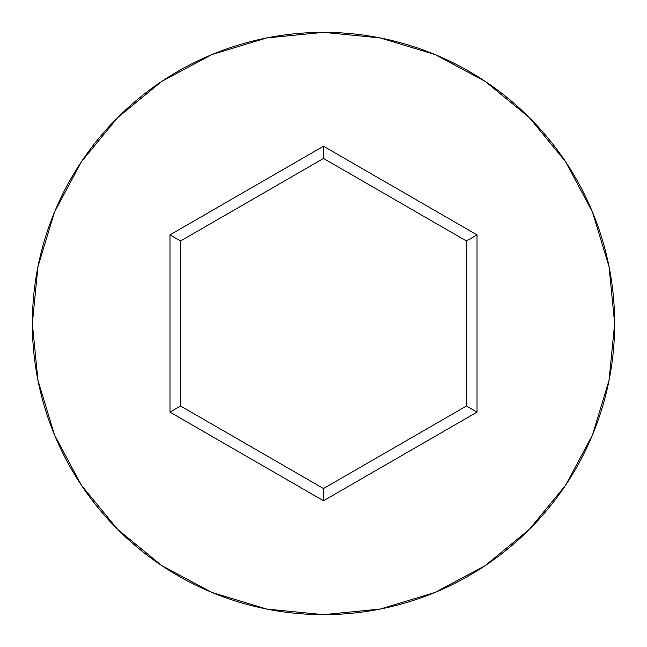 <?xml version="1.0" encoding="UTF-8"?>
<svg xmlns="http://www.w3.org/2000/svg" width="647" height="647" viewBox="0 0 647 647"><rect width="100%" height="100%" fill="white"/><g stroke="black" fill="none" stroke-linecap="round" stroke-linejoin="round"><path stroke-width="0.97" d="M32.35 323.5A291.15 291.15 0 0 1 323.5 32.35A291.15 291.15 0 0 1 614.65 323.5A291.15 291.15 0 0 0 323.5 32.35A291.15 291.15 0 0 0 32.35 323.5L37.947 380.299L54.51 434.921L81.417 485.258L117.625 529.375L161.742 565.583L212.079 592.49L266.701 609.053L323.5 614.65L380.299 609.053L434.921 592.49L485.258 565.583L529.375 529.375L565.583 485.258L592.49 434.921L609.053 380.299L614.65 323.5L609.053 266.701L592.49 212.079L565.583 161.742L529.375 117.625L485.258 81.417L434.921 54.51L380.299 37.947L323.5 32.35L266.701 37.947L212.079 54.51L161.742 81.417L117.625 117.625L81.417 161.742L54.51 212.079L37.947 266.701L32.35 323.5A291.15 291.15 0 0 0 323.5 614.65A291.15 291.15 0 0 0 614.65 323.5A291.15 291.15 0 0 1 323.5 614.65A291.15 291.15 0 0 1 32.35 323.5M323.5 500.762L169.983 412.131L169.983 234.869L323.5 146.238L477.017 234.869L477.017 412.131L323.5 500.762L477.017 412.131L477.017 234.869L466.43 240.983L466.43 406.017L323.5 488.542L180.57 406.017L180.57 240.983L323.5 158.458L466.43 240.983L466.43 406.017L477.017 412.131L466.43 406.017L323.5 488.542L323.5 500.762L323.5 488.542L180.57 406.017L169.983 412.131L323.5 500.762M466.43 240.983L477.017 234.869L323.5 146.238L323.5 158.458L466.43 240.983M323.5 158.458L323.5 146.238L169.983 234.869L180.57 240.983L323.5 158.458M180.57 240.983L169.983 234.869L169.983 412.131L180.57 406.017L180.57 240.983"/></g></svg>
